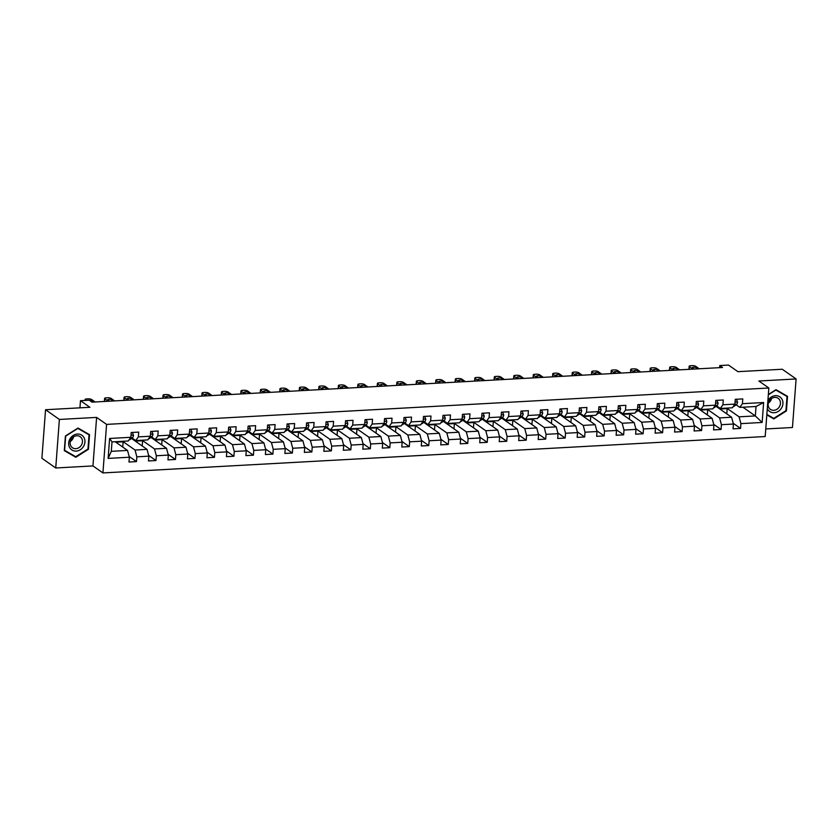 <?xml version="1.0" encoding="UTF-8"?>
<svg xmlns="http://www.w3.org/2000/svg" width="838" height="838" viewBox="0 0 838 838"><rect width="100%" height="100%" fill="white"/><g stroke="black" fill="none" stroke-linecap="round" stroke-linejoin="round"><path stroke-width="1.26" d="M765.764 428.962L792.455 427.495L796.1 378.954L782.263 369.244L737.922 371.674L728.515 365.075L719.769 365.557L719.612 367.652M102.927 472.925L765.188 436.535L768.844 388.004L106.573 424.395L102.927 472.925L92.955 465.928L96.611 417.397L59.383 419.45L55.737 467.981L92.955 465.928M55.737 467.981L41.9 458.26L45.545 409.73L89.896 407.289L80.479 400.69L79.945 407.844M59.383 419.45L45.545 409.73M742.908 407.216L755.331 415.931L756.033 406.493L739.797 407.383L742.405 403.686L742.772 398.898L735.272 399.317L734.916 404.105L722.922 404.764L723.278 399.977L715.788 400.386L715.432 405.173L703.438 405.833L703.794 401.046L696.305 401.454L695.938 406.241L683.955 406.901L684.311 402.114L676.821 402.523L676.455 407.31L664.461 407.97L664.827 403.183L657.327 403.602L656.971 408.389L644.977 409.049L645.344 404.262L637.844 404.67L637.488 409.457L625.494 410.117L625.85 405.33L618.36 405.739L617.994 410.526L606.01 411.186L606.366 406.399L598.877 406.807L598.51 411.594L586.527 412.254L586.883 407.467L579.383 407.886L579.027 412.673L567.033 413.333L567.399 408.546L559.899 408.954L559.543 413.742L547.549 414.401L547.905 409.614L540.416 410.023L540.06 414.81L528.066 415.47L528.422 410.683L520.932 411.091L520.566 415.878L508.582 416.538L508.938 411.751L501.449 412.17L501.082 416.957L489.088 417.617L489.455 412.82L481.955 413.239L481.599 418.026L469.605 418.686L469.971 413.899L462.471 414.307L462.115 419.094L450.121 419.754L450.477 414.967L442.988 415.376L442.621 420.163L430.638 420.823L430.994 416.036L423.504 416.444L423.138 421.242L411.154 421.891L411.51 417.104L404.01 417.523L403.654 422.31L391.66 422.97L392.027 418.183L384.527 418.591L384.171 423.379L372.177 424.038L372.533 419.251L365.043 419.66L364.687 424.447L352.693 425.107L353.049 420.32L345.56 420.728L345.193 425.515L333.21 426.175L333.566 421.388L326.076 421.807L325.71 426.594L313.716 427.254L314.082 422.467L306.582 422.876L306.226 427.663L294.232 428.323L294.599 423.536L287.099 423.944L286.743 428.731L274.749 429.391L275.105 424.604L267.615 425.013L267.249 429.8L255.265 430.46L255.621 425.673L248.132 426.092L247.765 430.879L235.782 431.539L236.138 426.752L228.638 427.16L228.282 431.947L216.288 432.607L216.654 427.82L209.154 428.228L208.798 433.016L196.804 433.675L197.16 428.888L189.671 429.297L189.315 434.084L177.321 434.744L177.677 429.957L170.187 430.376L169.821 435.163L157.837 435.823L158.193 431.025L150.704 431.444L150.337 436.231L138.343 436.891L138.71 432.104L131.21 432.513L130.854 437.3L109.621 438.463L108.123 458.407L111.297 451.326L127.533 450.435L115.11 441.71M742.405 403.686L763.638 402.523L762.14 422.457L740.907 423.63L740.551 428.417L733.208 423.263M108.123 458.407L129.356 457.234L128.989 462.021L136.489 461.612L136.845 456.825L148.839 456.165L148.483 460.952L155.973 460.544L156.339 455.757L168.323 455.097L167.967 459.884L175.456 459.475L175.823 454.688L187.806 454.028L187.45 458.815L194.95 458.396L195.306 453.609L207.3 452.949L206.934 457.747L214.434 457.328L214.79 452.541L226.784 451.881L226.428 456.668L233.917 456.26L234.273 451.473L246.267 450.813L245.911 455.6L253.401 455.191L253.767 450.404L265.751 449.744L265.395 454.531L272.884 454.123L273.251 449.325L285.245 448.676L284.878 453.463L292.378 453.044L292.734 448.257L304.728 447.597L304.362 452.384L311.862 451.975L312.218 447.188L324.212 446.528L323.856 451.315L331.345 450.907L331.712 446.12L343.695 445.46L343.339 450.247L350.829 449.838L351.195 445.051L363.179 444.391L362.823 449.178L370.323 448.759L370.679 443.972L382.673 443.312L382.306 448.1L389.806 447.691L390.162 442.904L402.156 442.244L401.8 447.031L409.29 446.623L409.646 441.836L421.64 441.176L421.284 445.963L428.773 445.554L429.14 440.767L441.123 440.107L440.767 444.894L448.257 444.475L448.623 439.688L460.617 439.028L460.251 443.815L467.751 443.407L468.107 438.62L480.101 437.96L479.734 442.747L487.234 442.338L487.59 437.551L499.584 436.891L499.228 441.678L506.718 441.27L507.084 436.483L519.068 435.823L518.712 440.61L526.201 440.191L526.568 435.404L538.551 434.744L538.195 439.541L545.695 439.122L546.051 434.335L558.045 433.675L557.679 438.463L565.179 438.054L565.535 433.267L577.529 432.607L577.173 437.394L584.662 436.986L585.018 432.199L597.012 431.539L596.656 436.326L604.146 435.917L604.512 431.12L616.496 430.47L616.14 435.257L623.629 434.838L623.996 430.051L635.99 429.391L635.623 434.178L643.123 433.77L643.479 428.983L655.473 428.323L655.106 433.11L662.607 432.701L662.963 427.914L674.957 427.254L674.6 432.041L682.09 431.633L682.446 426.846L694.44 426.186L694.084 430.973L701.574 430.554L701.94 425.767L713.924 425.107L713.567 429.894L721.068 429.485L721.424 424.698L733.418 424.038L733.051 428.826L740.551 428.417M80.479 400.69L89.226 400.208L91.991 402.146L722.534 367.494L719.769 365.557M734.916 404.105L732.307 407.792L720.313 408.452L716.616 405.854M716.029 406.304L731.595 417.24L719.601 417.9L707.178 409.174M720.313 408.452L722.922 404.764M733.418 424.038L731.595 417.24M721.424 424.698L719.601 417.9M715.432 405.173L712.824 408.86L700.83 409.52L697.132 406.922M696.535 407.373L712.111 418.309L700.118 418.969L687.694 410.243M700.83 409.52L703.438 405.833M713.924 425.107L712.111 418.309M701.94 425.767L700.118 418.969M695.938 406.241L693.33 409.939L681.346 410.599L677.638 408.001M677.052 408.441L692.628 419.377L680.634 420.037L668.211 411.322M681.346 410.599L683.955 406.901M694.44 426.186L692.628 419.377M682.446 426.846L680.634 420.037M676.455 407.31L673.846 411.008L661.852 411.668L658.155 409.07M657.568 409.52L673.134 420.456L661.151 421.105L648.727 412.39M661.852 411.668L664.461 407.97M674.957 427.254L673.134 420.456M662.963 427.914L661.151 421.105M656.971 408.389L654.363 412.076L642.369 412.736L638.671 410.138M638.085 410.589L653.65 421.524L641.657 422.184L629.244 413.459M642.369 412.736L644.977 409.049M655.473 428.323L653.65 421.524M643.479 428.983L641.657 422.184M637.488 409.457L634.879 413.144L622.885 413.804L619.188 411.207M618.591 411.657L634.167 422.593L622.173 423.253L609.75 414.527M622.885 413.804L625.494 410.117M635.99 429.391L634.167 422.593M623.996 430.051L622.173 423.253M617.994 410.526L615.385 414.223L603.402 414.883L599.694 412.275M599.107 412.725L614.683 423.661L602.69 424.321L590.266 415.596M603.402 414.883L606.01 411.186M616.496 430.47L614.683 423.661M604.512 431.12L602.69 424.321M598.51 411.594L595.902 415.292L583.908 415.952L580.21 413.354M579.624 413.804L595.19 424.73L583.206 425.39L570.783 416.675M583.908 415.952L586.527 412.254M597.012 431.539L595.19 424.73M585.018 432.199L583.206 425.39M579.027 412.673L576.418 416.36L564.424 417.02L560.727 414.422M560.14 414.873L575.706 425.809L563.712 426.469L551.299 417.743M564.424 417.02L567.033 413.333M577.529 432.607L575.706 425.809M565.535 433.267L563.712 426.469M559.543 413.742L556.935 417.429L544.941 418.089L541.243 415.491M540.657 415.941L556.223 426.877L544.229 427.537L531.805 418.811M544.941 418.089L547.549 414.401M558.045 433.675L556.223 426.877M546.051 434.335L544.229 427.537M540.06 414.81L537.451 418.508L525.457 419.168L521.76 416.559M521.163 417.01L536.739 427.946L524.745 428.606L512.322 419.88M525.457 419.168L528.066 415.47M538.551 434.744L536.739 427.946M526.568 435.404L524.745 428.606M520.566 415.878L517.957 419.576L505.974 420.236L502.266 417.638M501.679 418.089L517.256 429.014L505.262 429.674L492.838 420.959M505.974 420.236L508.582 416.538M519.068 435.823L517.256 429.014M507.084 436.483L505.262 429.674M501.082 416.957L498.474 420.645L486.48 421.305L482.782 418.707M482.196 419.157L497.762 430.093L485.778 430.753L473.355 422.027M486.48 421.305L489.088 417.617M499.584 436.891L497.762 430.093M487.59 437.551L485.778 430.753M481.599 418.026L478.99 421.713L466.996 422.373L463.299 419.775M462.712 420.226L478.278 431.161L466.284 431.821L453.871 423.096M466.996 422.373L469.605 418.686M480.101 437.96L478.278 431.161M468.107 438.62L466.284 431.821M462.115 419.094L459.507 422.792L447.513 423.441L443.815 420.844M443.218 421.294L458.795 432.23L446.801 432.89L434.377 424.164M447.513 423.441L450.121 419.754M460.617 439.028L458.795 432.23M448.623 439.688L446.801 432.89M442.621 420.163L440.013 423.86L428.029 424.52L424.321 421.923M423.735 422.373L439.311 433.298L427.317 433.958L414.894 425.243M428.029 424.52L430.638 420.823M441.123 440.107L439.311 433.298M429.14 440.767L427.317 433.958M423.138 421.242L420.529 424.929L408.535 425.589L404.838 422.991M404.251 423.441L419.817 434.377L407.834 435.037L395.41 426.312M408.535 425.589L411.154 421.891M421.64 441.176L419.817 434.377M409.646 441.836L407.834 435.037M403.654 422.31L401.046 425.997L389.052 426.657L385.354 424.059M384.768 424.51L400.334 435.446L388.34 436.106L375.927 427.38M389.052 426.657L391.66 422.97M402.156 442.244L400.334 435.446M390.162 442.904L388.34 436.106M384.171 423.379L381.562 427.066L369.568 427.726L365.871 425.128M365.284 425.578L380.85 436.514L368.856 437.174L356.433 428.448M369.568 427.726L372.177 424.038M382.673 443.312L380.85 436.514M370.679 443.972L368.856 437.174M364.687 424.447L362.079 428.145L350.085 428.805L346.387 426.207M345.79 426.647L361.367 437.583L349.373 438.243L336.949 429.527M350.085 428.805L352.693 425.107M363.179 444.391L361.367 437.583M351.195 445.051L349.373 438.243M345.193 425.515L342.585 429.213L330.601 429.873L326.893 427.275M326.307 427.726L341.883 438.662L329.889 439.311L317.466 430.596M330.601 429.873L333.21 426.175M343.695 445.46L341.883 438.662M331.712 446.12L329.889 439.311M325.71 426.594L323.101 430.282L311.108 430.942L307.41 428.344M306.823 428.794L322.389 439.73L310.406 440.39L297.982 431.664M311.108 430.942L313.716 427.254M324.212 446.528L322.389 439.73M312.218 447.188L310.406 440.39M306.226 427.663L303.618 431.35L291.624 432.01L287.926 429.412M287.34 429.863L302.906 440.798L290.912 441.458L278.499 432.733M291.624 432.01L294.232 428.323M304.728 447.597L302.906 440.798M292.734 448.257L290.912 441.458M286.743 428.731L284.134 432.429L272.141 433.089L268.443 430.481M267.846 430.931L283.422 441.867L271.428 442.527L259.005 433.801M272.141 433.089L274.749 429.391M285.245 448.676L283.422 441.867M273.251 449.325L271.428 442.527M267.249 429.8L264.64 433.497L252.657 434.157L248.949 431.56M248.362 432.01L263.939 442.935L251.945 443.595L239.521 434.88M252.657 434.157L255.265 430.46M265.751 449.744L263.939 442.935M253.767 450.404L251.945 443.595M247.765 430.879L245.157 434.566L233.174 435.226L229.465 432.628M228.879 433.078L244.445 444.014L232.461 444.674L220.038 435.949M233.174 435.226L235.782 431.539M246.267 450.813L244.445 444.014M234.273 451.473L232.461 444.674M228.282 431.947L225.673 435.634L213.68 436.294L209.982 433.696M209.395 434.147L224.961 445.083L212.967 445.743L200.554 437.017M213.68 436.294L216.288 432.607M226.784 451.881L224.961 445.083M214.79 452.541L212.967 445.743M208.798 433.016L206.19 436.713L194.196 437.373L190.498 434.765M189.912 435.215L205.478 446.151L193.484 446.811L181.06 438.085M194.196 437.373L196.804 433.675M207.3 452.949L205.478 446.151M195.306 453.609L193.484 446.811M189.315 434.084L186.706 437.782L174.713 438.442L171.015 435.844M170.418 436.294L185.994 447.22L174 447.88L161.577 439.164M174.713 438.442L177.321 434.744M187.806 454.028L185.994 447.22M175.823 454.688L174 447.88M169.821 435.163L167.212 438.85L155.229 439.51L151.521 436.912M150.934 437.363L166.511 448.299L154.517 448.959L142.093 440.233M155.229 439.51L157.837 435.823M168.323 455.097L166.511 448.299M156.339 455.757L154.517 448.959M150.337 436.231L147.729 439.919L135.735 440.579L132.037 437.981M131.451 438.431L147.017 449.367L135.033 450.027L122.61 441.301M135.735 440.579L138.343 436.891M148.839 456.165L147.017 449.367M136.845 456.825L135.033 450.027M130.854 437.3L128.245 440.998L112.009 441.888L109.621 438.463M129.356 457.234L127.533 450.435M96.611 417.397L106.573 424.395M796.1 378.954L758.872 381.007L768.844 388.004M112.009 441.888L111.297 451.326M739.797 407.383L736.099 404.785M726.672 408.106L739.085 416.832L755.331 415.931L762.14 422.457M756.033 406.493L763.638 402.523M740.907 423.63L739.085 416.832M122.725 447.063L123.123 441.804L122.421 441.312M136.489 461.612L129.146 456.459M115.812 442.202L123.123 441.804M135.295 441.134L142.607 440.725L141.915 440.243M142.209 445.984L142.607 440.725M155.973 460.544L148.63 455.39M154.779 440.055L162.09 439.657L161.399 439.175M161.692 444.915L162.09 439.657M175.456 459.475L168.113 454.311M174.262 438.986L181.574 438.588L180.882 438.096M181.186 443.847L181.574 438.588M194.95 458.396L187.607 453.243M193.746 437.918L201.068 437.52L200.366 437.027M200.67 442.778L201.068 437.52M214.434 457.328L207.091 452.174M213.24 436.849L220.551 436.441L219.86 435.959M220.153 441.699L220.551 436.441M233.917 456.26L226.574 451.106M232.723 435.781L240.035 435.372L239.343 434.891M239.637 440.631L240.035 435.372M253.401 455.191L246.058 450.027M252.207 434.702L259.518 434.304L258.827 433.812M259.12 439.562L259.518 434.304M272.884 454.123L265.541 448.959M271.69 433.634L279.002 433.236L278.31 432.743M278.614 438.494L279.002 433.236M292.378 453.044L285.035 447.89M291.184 432.565L298.496 432.157L297.794 431.675M298.098 437.426L298.496 432.157M311.862 451.975L304.519 446.822M310.668 431.497L317.979 431.088L317.288 430.606M317.581 436.347L317.979 431.088M331.345 450.907L324.002 445.753M330.151 430.418L337.463 430.02L336.771 429.527M337.065 435.278L337.463 430.02M350.829 449.838L343.486 444.674M349.635 429.349L356.946 428.951L356.255 428.459M356.559 434.21L356.946 428.951M370.323 448.759L362.98 443.606M369.118 428.281L376.44 427.883L375.738 427.39M376.042 433.141L376.44 427.883M389.806 447.691L382.463 442.537M388.612 427.212L395.924 426.804L395.222 426.322M395.526 432.062L395.924 426.804M409.29 446.623L401.947 441.469M408.096 426.133L415.407 425.735L414.716 425.254M415.009 430.994L415.407 425.735M428.773 445.554L421.43 440.39M427.579 425.065L434.891 424.667L434.199 424.175M434.493 429.925L434.891 424.667M448.257 444.475L440.914 439.322M447.063 423.997L454.374 423.599L453.683 423.106M453.987 428.857L454.374 423.599M467.751 443.407L460.408 438.253M466.557 422.928L473.868 422.52L473.166 422.038M473.47 427.778L473.868 422.52M487.234 442.338L479.891 437.185M486.04 421.849L493.352 421.451L492.66 420.969M492.954 426.71L493.352 421.451M506.718 441.27L499.375 436.106M505.524 420.781L512.835 420.383L512.144 419.89M512.437 425.641L512.835 420.383M526.201 440.191L518.858 435.037M525.007 419.712L532.319 419.314L531.627 418.822M531.931 424.573L532.319 419.314M545.695 439.122L538.352 433.969M544.49 418.644L551.813 418.235L551.111 417.753M551.414 423.494L551.813 418.235M565.179 438.054L557.836 432.9M563.984 417.575L571.296 417.167L570.594 416.685M570.898 422.425L571.296 417.167M584.662 436.986L577.319 431.821M583.468 416.496L590.78 416.098L590.088 415.606M590.381 421.357L590.78 416.098M604.146 435.917L596.803 430.753M602.951 415.428L610.263 415.03L609.572 414.538M609.865 420.288L610.263 415.03M623.629 434.838L616.286 429.685M622.435 414.36L629.747 413.951L629.055 413.469M629.359 419.22L629.747 413.951M643.123 433.77L635.78 428.616M641.929 413.291L649.24 412.883L648.539 412.401M648.842 418.141L649.24 412.883M662.607 432.701L655.264 427.548M661.412 412.212L668.724 411.814L668.033 411.322M668.326 417.073L668.724 411.814M682.09 431.633L674.747 426.469M680.896 411.144L688.208 410.746L687.516 410.253M687.809 416.004L688.208 410.746M701.574 430.554L694.231 425.4M700.379 410.075L707.691 409.677L707 409.185M707.303 414.936L707.691 409.677M721.068 429.485L713.725 424.332M719.863 409.007L727.185 408.598L726.483 408.116M726.787 413.857L727.185 408.598M75.829 457.265L88.43 449.294L89.53 434.681L78.018 428.029L65.416 436.001L64.317 450.624L75.829 457.265L73.66 455.526M766.822 414.862L773.82 418.906L786.421 410.934L787.521 396.322L776.009 389.67L768.352 394.52M64.337 450.341L73.503 455.631M766.843 414.59L771.651 417.167M771.494 417.272L773.82 418.906M86.125 400.375L85.329 399.82A2.744 0.765 4.3 0 1 85.099 399.485A2.744 0.765 4.3 0 1 86.723 398.909L87.98 398.836A2.744 0.765 4.3 0 1 91.583 399.485L95.134 401.978M131.199 432.691L132.425 432.628L133.472 435.184A3.635 1.477 86.9 0 1 132.593 437.551L130.068 439.489A10.475 4.274 86.9 0 1 129 439.919M89.551 400.428A2.189 0.608 -175.7 0 1 92.452 400.941L94.013 402.041M83.528 446.445A8.904 7.741 125.1 0 0 81.422 434.964A8.904 7.741 125.1 0 0 70.099 438.693A8.904 7.741 125.1 0 0 72.194 450.174A8.904 7.741 125.1 0 0 83.528 446.445M81.391 445.156A6.746 5.866 125.1 0 0 80.186 436.703A6.746 5.866 125.1 0 0 71.23 439.28A6.746 5.866 125.1 0 0 72.435 447.733A6.746 5.866 125.1 0 0 81.391 445.156M70.329 441.448A6.746 5.866 125.1 0 0 72.665 439.028A6.746 5.866 125.1 0 0 73.555 436.86M77.871 428.134L89.027 434.849L87.959 449.011L75.745 456.731L64.599 450.289L65.668 436.137L77.882 428.407L89.027 434.849M767.294 408.525A8.904 7.741 125.1 0 0 774.165 412.736A8.904 7.741 125.1 0 0 782.922 403.759A8.904 7.741 125.1 0 0 775.443 395.683A8.904 7.741 125.1 0 0 767.88 400.69M774.783 397.401A6.746 5.866 125.1 0 0 768.572 402.271A6.746 5.866 125.1 0 0 770.426 409.373A6.746 5.866 125.1 0 0 773.809 410.316A6.746 5.866 125.1 0 0 780.031 405.445A6.746 5.866 125.1 0 0 778.177 398.343A6.746 5.866 125.1 0 0 774.783 397.401M775.862 389.764L787.018 396.489L785.95 410.651L773.736 418.372L766.854 414.391M768.331 394.813L775.873 390.047L787.018 396.489M768.32 403.088A6.746 5.866 125.1 0 0 771.547 398.5M108.374 401.245L104.823 398.752A2.744 0.765 4.3 0 1 104.582 398.406A2.744 0.765 4.3 0 1 106.217 397.841L107.463 397.767A2.744 0.765 4.3 0 1 111.066 398.406L114.617 400.91M150.683 431.622L151.908 431.56L152.956 434.105A3.635 1.477 86.9 0 1 152.087 436.483L149.552 438.41A10.475 4.274 86.9 0 1 148.483 438.85M109.495 401.182L107.934 400.093A2.189 0.608 -175.7 0 1 107.746 399.82A2.189 0.608 -175.7 0 1 109.506 399.349A2.189 0.608 -175.7 0 1 111.936 399.873L113.497 400.962M127.858 400.176L124.307 397.683A2.744 0.765 4.3 0 1 124.076 397.338A2.744 0.765 4.3 0 1 125.7 396.762L126.947 396.699A2.744 0.765 4.3 0 1 130.55 397.338L134.101 399.831M170.166 430.554L171.392 430.481L172.439 433.036A3.635 1.477 86.9 0 1 171.57 435.414L169.046 437.342A10.475 4.274 86.9 0 1 167.967 437.782M128.989 400.114L127.418 399.014A2.189 0.608 -175.7 0 1 127.24 398.741A2.189 0.608 -175.7 0 1 128.989 398.28A2.189 0.608 -175.7 0 1 131.419 398.804L132.98 399.894M147.341 399.108L143.79 396.615A2.744 0.765 4.3 0 1 143.56 396.269A2.744 0.765 4.3 0 1 145.184 395.693L146.43 395.63A2.744 0.765 4.3 0 1 150.033 396.269L153.595 398.762M189.66 429.485L190.875 429.412L191.933 431.968A3.635 1.477 86.9 0 1 191.054 434.346L188.529 436.273A10.475 4.274 86.9 0 1 187.461 436.713M148.473 399.045L146.912 397.945A2.189 0.608 -175.7 0 1 146.723 397.673A2.189 0.608 -175.7 0 1 148.473 397.212A2.189 0.608 -175.7 0 1 150.903 397.725L152.464 398.825M166.835 398.04L163.274 395.536A2.744 0.765 4.3 0 1 163.043 395.201A2.744 0.765 4.3 0 1 164.667 394.625L165.914 394.551A2.744 0.765 4.3 0 1 169.527 395.201L173.078 397.694M209.144 428.407L210.359 428.344L211.417 430.9A3.635 1.477 86.9 0 1 210.537 433.277L208.013 435.205A10.475 4.274 86.9 0 1 206.944 435.645M167.956 397.977L166.395 396.877A2.189 0.608 -175.7 0 1 166.207 396.604A2.189 0.608 -175.7 0 1 167.967 396.133A2.189 0.608 -175.7 0 1 170.397 396.657L171.958 397.757M186.319 396.961L182.768 394.468A2.744 0.765 4.3 0 1 182.527 394.122A2.744 0.765 4.3 0 1 184.151 393.556L185.408 393.483A2.744 0.765 4.3 0 1 189.011 394.122L192.562 396.625M228.627 427.338L229.853 427.275L230.9 429.831A3.635 1.477 86.9 0 1 230.021 432.199L227.496 434.126A10.475 4.274 86.9 0 1 226.428 434.566M187.44 396.898L185.879 395.808A2.189 0.608 -175.7 0 1 185.69 395.536A2.189 0.608 -175.7 0 1 187.45 395.065A2.189 0.608 -175.7 0 1 189.88 395.588L191.441 396.688M205.802 395.892L202.251 393.399A2.744 0.765 4.3 0 1 202.021 393.053A2.744 0.765 4.3 0 1 203.644 392.488L204.891 392.414A2.744 0.765 4.3 0 1 208.494 393.053L212.045 395.546M248.111 426.27L249.336 426.196L250.384 428.752A3.635 1.477 86.9 0 1 249.514 431.13L246.99 433.057A10.475 4.274 86.9 0 1 245.911 433.497M206.923 395.829L205.362 394.74A2.189 0.608 -175.7 0 1 205.184 394.457A2.189 0.608 -175.7 0 1 206.934 393.996A2.189 0.608 -175.7 0 1 209.364 394.52L210.925 395.609M225.286 394.824L221.735 392.331A2.744 0.765 4.3 0 1 221.504 391.985A2.744 0.765 4.3 0 1 223.128 391.409L224.375 391.346A2.744 0.765 4.3 0 1 227.978 391.985L231.539 394.478M267.605 425.201L268.82 425.128L269.867 427.684A3.635 1.477 86.9 0 1 268.998 430.062L266.474 431.989A10.475 4.274 86.9 0 1 265.405 432.429M226.417 394.761L224.856 393.661A2.189 0.608 -175.7 0 1 224.668 393.389A2.189 0.608 -175.7 0 1 226.417 392.928A2.189 0.608 -175.7 0 1 228.847 393.441L230.408 394.541M244.78 393.755L241.218 391.252A2.744 0.765 4.3 0 1 240.988 390.917A2.744 0.765 4.3 0 1 242.611 390.34L243.858 390.278A2.744 0.765 4.3 0 1 247.461 390.917L251.023 393.41M287.088 424.122L288.303 424.059L289.361 426.615A3.635 1.477 86.9 0 1 288.481 428.993L285.957 430.921A10.475 4.274 86.9 0 1 284.889 431.361M245.901 393.692L244.34 392.593A2.189 0.608 -175.7 0 1 244.151 392.32A2.189 0.608 -175.7 0 1 245.911 391.849A2.189 0.608 -175.7 0 1 248.331 392.373L249.892 393.472M264.263 392.676L260.702 390.183A2.744 0.765 4.3 0 1 260.471 389.838A2.744 0.765 4.3 0 1 262.095 389.272L263.352 389.199A2.744 0.765 4.3 0 1 266.955 389.838L270.506 392.341M306.572 423.054L307.797 422.991L308.845 425.547A3.635 1.477 86.9 0 1 307.965 427.914L305.441 429.842A10.475 4.274 86.9 0 1 304.372 430.282M265.384 392.624L263.823 391.524A2.189 0.608 -175.7 0 1 263.635 391.252A2.189 0.608 -175.7 0 1 265.395 390.78A2.189 0.608 -175.7 0 1 267.825 391.304L269.386 392.404M283.747 391.608L280.196 389.115A2.744 0.765 4.3 0 1 279.955 388.769A2.744 0.765 4.3 0 1 281.589 388.204L282.835 388.13A2.744 0.765 4.3 0 1 286.439 388.769L289.99 391.262M326.055 421.985L327.281 421.912L328.328 424.468A3.635 1.477 86.9 0 1 327.459 426.846L324.924 428.773A10.475 4.274 86.9 0 1 323.856 429.213M284.868 391.545L283.307 390.456A2.189 0.608 -175.7 0 1 283.118 390.173A2.189 0.608 -175.7 0 1 284.878 389.712A2.189 0.608 -175.7 0 1 287.308 390.236L288.869 391.325M303.23 390.539L299.679 388.046A2.744 0.765 4.3 0 1 299.449 387.701A2.744 0.765 4.3 0 1 301.072 387.125L302.319 387.062A2.744 0.765 4.3 0 1 305.922 387.701L309.473 390.194M345.539 420.917L346.764 420.844L347.812 423.4A3.635 1.477 86.9 0 1 346.942 425.777L344.418 427.705A10.475 4.274 86.9 0 1 343.339 428.145M304.362 390.477L302.79 389.377A2.189 0.608 -175.7 0 1 302.612 389.104A2.189 0.608 -175.7 0 1 304.362 388.643A2.189 0.608 -175.7 0 1 306.792 389.157L308.353 390.257M322.714 389.471L319.163 386.967A2.744 0.765 4.3 0 1 318.932 386.632A2.744 0.765 4.3 0 1 320.556 386.056L321.802 385.993A2.744 0.765 4.3 0 1 325.406 386.632L328.967 389.125M365.033 419.838L366.248 419.775L367.306 422.331A3.635 1.477 86.9 0 1 366.426 424.709L363.901 426.636A10.475 4.274 86.9 0 1 362.833 427.076M323.845 389.408L322.284 388.308A2.189 0.608 -175.7 0 1 322.096 388.036A2.189 0.608 -175.7 0 1 323.845 387.565A2.189 0.608 -175.7 0 1 326.275 388.088L327.836 389.188M342.208 388.392L338.646 385.899A2.744 0.765 4.3 0 1 338.416 385.564A2.744 0.765 4.3 0 1 340.039 384.988L341.286 384.914A2.744 0.765 4.3 0 1 344.9 385.553L348.451 388.057M384.516 418.77L385.731 418.707L386.789 421.263A3.635 1.477 86.9 0 1 385.909 423.63L383.385 425.568A10.475 4.274 86.9 0 1 382.317 425.997M343.329 388.34L341.768 387.24A2.189 0.608 -175.7 0 1 341.579 386.967A2.189 0.608 -175.7 0 1 343.339 386.496A2.189 0.608 -175.7 0 1 345.769 387.02L347.33 388.12M361.691 387.324L358.14 384.831A2.744 0.765 4.3 0 1 357.899 384.485A2.744 0.765 4.3 0 1 359.523 383.919L360.78 383.846A2.744 0.765 4.3 0 1 364.383 384.485L367.934 386.978M404 417.701L405.225 417.638L406.273 420.184A3.635 1.477 86.9 0 1 405.393 422.562L402.869 424.489A10.475 4.274 86.9 0 1 401.8 424.929M362.812 387.261L361.251 386.171A2.189 0.608 -175.7 0 1 361.063 385.889A2.189 0.608 -175.7 0 1 362.823 385.428A2.189 0.608 -175.7 0 1 365.253 385.951L366.814 387.041M381.175 386.255L377.624 383.762A2.744 0.765 4.3 0 1 377.393 383.416A2.744 0.765 4.3 0 1 379.017 382.84L380.263 382.777A2.744 0.765 4.3 0 1 383.867 383.416L387.418 385.909M423.483 416.633L424.709 416.559L425.756 419.115A3.635 1.477 86.9 0 1 424.887 421.493L422.362 423.42A10.475 4.274 86.9 0 1 421.284 423.86M382.296 386.192L380.735 385.092A2.189 0.608 -175.7 0 1 380.557 384.82A2.189 0.608 -175.7 0 1 382.306 384.359A2.189 0.608 -175.7 0 1 384.736 384.872L386.297 385.972M400.658 385.187L397.107 382.694A2.744 0.765 4.3 0 1 396.877 382.348A2.744 0.765 4.3 0 1 398.5 381.772L399.747 381.709A2.744 0.765 4.3 0 1 403.35 382.348L406.912 384.841M442.977 415.554L444.192 415.491L445.24 418.047A3.635 1.477 86.9 0 1 444.37 420.425L441.846 422.352A10.475 4.274 86.9 0 1 440.778 422.792M401.79 385.124L400.229 384.024A2.189 0.608 -175.7 0 1 400.04 383.752A2.189 0.608 -175.7 0 1 401.79 383.28A2.189 0.608 -175.7 0 1 404.22 383.804L405.781 384.904M420.152 384.118L416.591 381.615A2.744 0.765 4.3 0 1 416.36 381.28A2.744 0.765 4.3 0 1 417.984 380.703L419.23 380.63A2.744 0.765 4.3 0 1 422.834 381.28L426.395 383.773M462.461 414.485L463.676 414.422L464.734 416.978A3.635 1.477 86.9 0 1 463.854 419.356L461.329 421.284A10.475 4.274 86.9 0 1 460.261 421.713M421.273 384.055L419.712 382.956A2.189 0.608 -175.7 0 1 419.524 382.683A2.189 0.608 -175.7 0 1 421.284 382.212A2.189 0.608 -175.7 0 1 423.703 382.736L425.264 383.835M439.636 383.039L436.074 380.546A2.744 0.765 4.3 0 1 435.844 380.201A2.744 0.765 4.3 0 1 437.467 379.635L438.724 379.562A2.744 0.765 4.3 0 1 442.328 380.201L445.879 382.704M481.944 413.417L483.17 413.354L484.217 415.899A3.635 1.477 86.9 0 1 483.337 418.277L480.813 420.205A10.475 4.274 86.9 0 1 479.745 420.645M440.757 382.976L439.196 381.887A2.189 0.608 -175.7 0 1 439.007 381.615A2.189 0.608 -175.7 0 1 440.767 381.143A2.189 0.608 -175.7 0 1 443.197 381.667L444.758 382.757M459.119 381.971L455.568 379.478A2.744 0.765 4.3 0 1 455.327 379.132A2.744 0.765 4.3 0 1 456.961 378.556L458.208 378.493A2.744 0.765 4.3 0 1 461.811 379.132L465.362 381.625M501.428 412.348L502.653 412.275L503.701 414.831A3.635 1.477 86.9 0 1 502.831 417.209L500.296 419.136A10.475 4.274 86.9 0 1 499.228 419.576M460.24 381.908L458.679 380.808A2.189 0.608 -175.7 0 1 458.491 380.536A2.189 0.608 -175.7 0 1 460.251 380.075A2.189 0.608 -175.7 0 1 462.681 380.599L464.242 381.688M478.603 380.902L475.052 378.409A2.744 0.765 4.3 0 1 474.821 378.064A2.744 0.765 4.3 0 1 476.445 377.488L477.691 377.425A2.744 0.765 4.3 0 1 481.295 378.064L484.846 380.557M520.911 411.28L522.137 411.207L523.184 413.763A3.635 1.477 86.9 0 1 522.315 416.14L519.79 418.068A10.475 4.274 86.9 0 1 518.712 418.508M479.734 380.84L478.163 379.74A2.189 0.608 -175.7 0 1 477.985 379.467A2.189 0.608 -175.7 0 1 479.734 379.006A2.189 0.608 -175.7 0 1 482.164 379.52L483.725 380.62M498.086 379.834L494.535 377.33A2.744 0.765 4.3 0 1 494.305 376.995A2.744 0.765 4.3 0 1 495.928 376.419L497.175 376.346A2.744 0.765 4.3 0 1 500.778 376.995L504.34 379.488M540.405 410.201L541.62 410.138L542.678 412.694A3.635 1.477 86.9 0 1 541.798 415.072L539.274 416.999A10.475 4.274 86.9 0 1 538.206 417.439M499.218 379.771L497.657 378.671A2.189 0.608 -175.7 0 1 497.468 378.399A2.189 0.608 -175.7 0 1 499.218 377.928A2.189 0.608 -175.7 0 1 501.648 378.451L503.209 379.551M517.58 378.755L514.019 376.262A2.744 0.765 4.3 0 1 513.788 375.916A2.744 0.765 4.3 0 1 515.412 375.351L516.658 375.277A2.744 0.765 4.3 0 1 520.272 375.916L523.823 378.42M559.889 409.133L561.104 409.07L562.162 411.626A3.635 1.477 86.9 0 1 561.282 413.993L558.757 415.92A10.475 4.274 86.9 0 1 557.689 416.36M518.701 378.692L517.14 377.603A2.189 0.608 -175.7 0 1 516.952 377.33A2.189 0.608 -175.7 0 1 518.712 376.859A2.189 0.608 -175.7 0 1 521.131 377.383L522.703 378.483M537.064 377.687L533.513 375.194A2.744 0.765 4.3 0 1 533.272 374.848A2.744 0.765 4.3 0 1 534.895 374.282L536.152 374.209A2.744 0.765 4.3 0 1 539.756 374.848L543.307 377.341M579.372 408.064L580.598 407.991L581.645 410.547A3.635 1.477 86.9 0 1 580.765 412.925L578.241 414.852A10.475 4.274 86.9 0 1 577.173 415.292M538.185 377.624L536.624 376.534A2.189 0.608 -175.7 0 1 536.435 376.252A2.189 0.608 -175.7 0 1 538.195 375.791A2.189 0.608 -175.7 0 1 540.625 376.314L542.186 377.404M556.547 376.618L552.996 374.125A2.744 0.765 4.3 0 1 552.766 373.779A2.744 0.765 4.3 0 1 554.389 373.203L555.636 373.14A2.744 0.765 4.3 0 1 559.239 373.779L562.79 376.272M598.856 406.996L600.081 406.922L601.129 409.478A3.635 1.477 86.9 0 1 600.259 411.856L597.735 413.783A10.475 4.274 86.9 0 1 596.656 414.223M557.668 376.555L556.107 375.455A2.189 0.608 -175.7 0 1 555.929 375.183A2.189 0.608 -175.7 0 1 557.679 374.722A2.189 0.608 -175.7 0 1 560.109 375.235L561.67 376.335M576.031 375.55L572.48 373.046A2.744 0.765 4.3 0 1 572.249 372.711A2.744 0.765 4.3 0 1 573.873 372.135L575.119 372.072A2.744 0.765 4.3 0 1 578.723 372.711L582.284 375.204M618.35 405.917L619.565 405.854L620.612 408.41A3.635 1.477 86.9 0 1 619.743 410.788L617.218 412.715A10.475 4.274 86.9 0 1 616.15 413.155M577.162 375.487L575.601 374.387A2.189 0.608 -175.7 0 1 575.413 374.115A2.189 0.608 -175.7 0 1 577.162 373.643A2.189 0.608 -175.7 0 1 579.592 374.167L581.153 375.267M595.525 374.471L591.963 371.978A2.744 0.765 4.3 0 1 591.733 371.632A2.744 0.765 4.3 0 1 593.356 371.066L594.603 370.993A2.744 0.765 4.3 0 1 598.206 371.632L601.768 374.136M637.833 404.848L639.048 404.785L640.106 407.341A3.635 1.477 86.9 0 1 639.226 409.709L636.702 411.636A10.475 4.274 86.9 0 1 635.633 412.076M596.646 374.418L595.085 373.319A2.189 0.608 -175.7 0 1 594.896 373.046A2.189 0.608 -175.7 0 1 596.656 372.575A2.189 0.608 -175.7 0 1 599.076 373.099L600.637 374.198M615.008 373.402L611.447 370.909A2.744 0.765 4.3 0 1 611.216 370.564A2.744 0.765 4.3 0 1 612.84 369.998L614.097 369.925A2.744 0.765 4.3 0 1 617.7 370.564L621.251 373.057M657.317 403.78L658.542 403.707L659.59 406.262A3.635 1.477 86.9 0 1 658.71 408.64L656.185 410.568A10.475 4.274 86.9 0 1 655.117 411.008M616.129 373.339L614.568 372.25A2.189 0.608 -175.7 0 1 614.38 371.967A2.189 0.608 -175.7 0 1 616.14 371.506A2.189 0.608 -175.7 0 1 618.57 372.03L620.13 373.12M634.492 372.334L630.941 369.841A2.744 0.765 4.3 0 1 630.7 369.495A2.744 0.765 4.3 0 1 632.334 368.919L633.58 368.856A2.744 0.765 4.3 0 1 637.184 369.495L640.735 371.988M676.8 402.711L678.026 402.638L679.073 405.194A3.635 1.477 86.9 0 1 678.204 407.572L675.669 409.499A10.475 4.274 86.9 0 1 674.6 409.939M635.613 372.271L634.052 371.171A2.189 0.608 -175.7 0 1 633.863 370.899A2.189 0.608 -175.7 0 1 635.623 370.438A2.189 0.608 -175.7 0 1 638.053 370.951L639.614 372.051M653.975 371.265L650.424 368.762A2.744 0.765 4.3 0 1 650.194 368.427A2.744 0.765 4.3 0 1 651.817 367.851L653.064 367.788A2.744 0.765 4.3 0 1 656.667 368.427L660.218 370.92M696.284 401.632L697.509 401.57L698.557 404.126A3.635 1.477 86.9 0 1 697.687 406.503L695.163 408.431A10.475 4.274 86.9 0 1 694.084 408.871M655.106 371.203L653.535 370.103A2.189 0.608 -175.7 0 1 653.357 369.83A2.189 0.608 -175.7 0 1 655.106 369.359A2.189 0.608 -175.7 0 1 657.537 369.883L659.097 370.983M673.459 370.187L669.908 367.693A2.744 0.765 4.3 0 1 669.677 367.358A2.744 0.765 4.3 0 1 671.301 366.782L672.547 366.709A2.744 0.765 4.3 0 1 676.151 367.348L679.712 369.851M715.778 400.564L716.993 400.501L718.051 403.057A3.635 1.477 86.9 0 1 717.171 405.424L714.646 407.362A10.475 4.274 86.9 0 1 713.578 407.792M674.59 370.134L673.029 369.034A2.189 0.608 -175.7 0 1 672.841 368.762A2.189 0.608 -175.7 0 1 674.59 368.291A2.189 0.608 -175.7 0 1 677.02 368.814L678.581 369.914M692.953 369.118L689.391 366.625A2.744 0.765 4.3 0 1 689.161 366.279A2.744 0.765 4.3 0 1 690.784 365.714L692.031 365.64A2.744 0.765 4.3 0 1 695.645 366.279L699.196 368.772M735.261 399.496L736.476 399.433L737.534 401.978A3.635 1.477 86.9 0 1 736.654 404.356L734.13 406.283A10.475 4.274 86.9 0 1 733.061 406.723M694.074 369.055L692.513 367.966A2.189 0.608 -175.7 0 1 692.324 367.683A2.189 0.608 -175.7 0 1 694.084 367.222A2.189 0.608 -175.7 0 1 696.504 367.746L698.075 368.835M85.287 400.417L85.329 399.82M133.441 435.121L131.011 435.247M130.068 439.489L129.282 439.531M132.593 437.551L130.592 437.666M92.452 400.941L92.358 402.125M104.614 401.454L104.823 398.752M152.935 434.042L150.494 434.178M149.552 438.41L148.766 438.452M152.087 436.483L150.075 436.598M111.936 399.873L111.842 401.056M124.108 400.386L124.307 397.683M172.419 432.974L169.978 433.11M169.046 437.342L168.249 437.384M171.57 435.414L169.569 435.53M131.419 398.804L131.336 399.988M143.591 399.317L143.79 396.615M191.902 431.905L189.461 432.041M188.529 436.273L187.733 436.315M191.054 434.346L189.053 434.451M150.903 397.725L150.819 398.919M163.075 398.239L163.274 395.536M211.386 430.837L208.955 430.962M208.013 435.205L207.227 435.247M210.537 433.277L208.536 433.382M170.397 396.657L170.303 397.841M182.558 397.17L182.768 394.468M230.879 429.758L228.439 429.894M227.496 434.126L226.71 434.178M230.021 432.199L228.02 432.314M189.88 395.588L189.786 396.772M202.042 396.102L202.251 393.399M250.363 428.689L247.922 428.826M246.99 433.057L246.194 433.099M249.514 431.13L247.514 431.245M209.364 394.52L209.27 395.704M221.536 395.033L221.735 392.331M269.846 427.621L267.406 427.757M266.474 431.989L265.677 432.031M268.998 430.062L266.997 430.166M228.847 393.441L228.764 394.635M241.019 393.954L241.218 391.252M289.33 426.552L286.889 426.689M285.957 430.921L285.161 430.962M288.481 428.993L286.481 429.098M248.331 392.373L248.247 393.556M260.503 392.886L260.702 390.183M308.813 425.474L306.383 425.61M305.441 429.842L304.655 429.894M307.965 427.914L305.964 428.029M267.825 391.304L267.731 392.488M279.986 391.817L280.196 389.115M328.307 424.405L325.867 424.541M324.924 428.773L324.138 428.815M327.459 426.846L325.448 426.961M287.308 390.236L287.214 391.419M299.48 390.749L299.679 388.046M347.791 423.337L345.35 423.473M344.418 427.705L343.622 427.747M346.942 425.777L344.942 425.882M306.792 389.157L306.708 390.351M318.964 389.67L319.163 386.967M367.274 422.268L364.834 422.404M363.901 426.636L363.105 426.678M366.426 424.709L364.425 424.814M326.275 388.088L326.192 389.282M338.447 388.602L338.646 385.899M386.758 421.2L384.328 421.325M383.385 425.568L382.599 425.61M385.909 423.63L383.909 423.745M345.769 387.02L345.675 388.204M357.931 387.533L358.14 384.831M406.252 420.121L403.811 420.257M402.869 424.489L402.083 424.531M405.393 422.562L403.392 422.677M365.253 385.951L365.159 387.135M377.414 386.465L377.624 383.762M425.735 419.052L423.295 419.189M422.362 423.42L421.566 423.462M424.887 421.493L422.886 421.598M384.736 384.872L384.642 386.067M396.908 385.396L397.107 382.694M445.219 417.984L442.778 418.12M441.846 422.352L441.05 422.394M444.37 420.425L442.37 420.529M404.22 383.804L404.136 384.998M416.392 384.317L416.591 381.615M464.702 416.915L462.262 417.041M461.329 421.284L460.533 421.325M463.854 419.356L461.853 419.461M423.703 382.736L423.619 383.919M435.875 383.249L436.074 380.546M484.186 415.837L481.756 415.973M480.813 420.205L480.027 420.247M483.337 418.277L481.337 418.392M443.197 381.667L443.103 382.851M455.359 382.18L455.568 379.478M503.68 414.768L501.239 414.904M500.296 419.136L499.511 419.178M502.831 417.209L500.82 417.324M462.681 380.599L462.586 381.782M474.853 381.112L475.052 378.409M523.163 413.7L520.723 413.836M519.79 418.068L518.994 418.11M522.315 416.14L520.314 416.245M482.164 379.52L482.08 380.714M494.336 380.033L494.535 377.33M542.647 412.631L540.206 412.757M539.274 416.999L538.478 417.041M541.798 415.072L539.798 415.177M501.648 378.451L501.564 379.635M513.82 378.965L514.019 376.262M562.13 411.552L559.7 411.688M558.757 415.92L557.972 415.973M561.282 413.993L559.281 414.108M521.131 377.383L521.047 378.567M533.303 377.896L533.513 375.194M581.624 410.484L579.184 410.62M578.241 414.852L577.455 414.894M580.765 412.925L578.765 413.04M540.625 376.314L540.531 377.498M552.787 376.828L552.996 374.125M601.108 409.415L598.667 409.552M597.735 413.783L596.939 413.825M600.259 411.856L598.259 411.961M560.109 375.235L560.014 376.43M572.281 375.749L572.48 373.046M620.591 408.347L618.151 408.483M617.218 412.715L616.422 412.757M619.743 410.788L617.742 410.892M579.592 374.167L579.508 375.351M591.764 374.68L591.963 371.978M640.075 407.268L637.634 407.404M636.702 411.636L635.906 411.688M639.226 409.709L637.226 409.824M599.076 373.099L598.992 374.282M611.248 373.612L611.447 370.909M659.558 406.2L657.128 406.336M656.185 410.568L655.4 410.61M658.71 408.64L656.709 408.755M618.57 372.03L618.475 373.214M630.731 372.543L630.941 369.841M679.052 405.131L676.612 405.267M675.669 409.499L674.883 409.541M678.204 407.572L676.193 407.677M638.053 370.951L637.959 372.145M650.225 371.464L650.424 368.762M698.536 404.063L696.095 404.199M695.163 408.431L694.367 408.473M697.687 406.503L695.687 406.608M657.537 369.883L657.453 371.077M669.709 370.396L669.908 367.693M718.019 402.994L715.579 403.12M714.646 407.362L713.85 407.404M717.171 405.424L715.17 405.54M677.02 368.814L676.936 369.998M689.192 369.328L689.391 366.625M737.503 401.915L735.073 402.051M734.13 406.283L733.344 406.325M736.654 404.356L734.654 404.471M696.504 367.746L696.42 368.93M85.026 400.438L85.099 399.485M104.352 401.465L104.582 398.406M123.846 400.396L124.076 397.338M143.329 399.328L143.56 396.269M162.813 398.26L163.043 395.201M182.296 397.181L182.527 394.122M201.79 396.112L202.021 393.053M221.274 395.044L221.504 391.985M240.757 393.975L240.988 390.917M260.241 392.907L260.471 389.838M279.724 391.828L279.955 388.769M299.218 390.759L299.449 387.701M318.702 389.691L318.932 386.632M338.185 388.623L338.416 385.564M357.669 387.544L357.899 384.485M377.163 386.475L377.393 383.416M396.646 385.407L396.877 382.348M416.13 384.338L416.36 381.28M435.613 383.259L435.844 380.201M455.097 382.191L455.327 379.132M474.591 381.122L474.821 378.064M494.074 380.054L494.305 376.995M513.558 378.975L513.788 375.916M533.041 377.907L533.272 374.848M552.535 376.838L552.766 373.779M572.019 375.77L572.249 372.711M591.502 374.701L591.733 371.632M610.986 373.622L611.216 370.564M630.469 372.554L630.7 369.495M649.963 371.485L650.194 368.427M669.447 370.417L669.677 367.358M688.93 369.338L689.161 366.279"/></g></svg>
